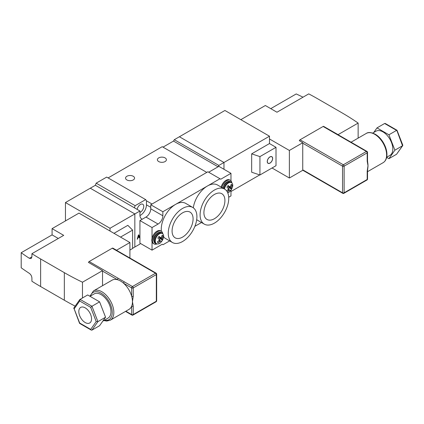 <?xml version="1.0" encoding="UTF-8"?>
<svg xmlns="http://www.w3.org/2000/svg" width="424" height="424" viewBox="0 0 424 424"><rect width="100%" height="100%" fill="white"/><g stroke="black" fill="none" stroke-linecap="round" stroke-linejoin="round"><path stroke-width="0.64" d="M158.714 161.565A4.5 2.597 180 0 1 157.394 159.731A4.5 2.597 180 0 1 160.177 157.331A4.5 2.597 180 0 1 165.079 157.892A4.5 2.597 180 0 1 166.399 159.731A4.5 2.597 180 0 1 163.622 162.132A4.5 2.597 180 0 1 158.714 161.565M126.882 179.946A4.5 2.597 180 0 1 125.568 178.107A4.5 2.597 180 0 1 128.345 175.706A4.5 2.597 180 0 1 133.247 176.267A4.5 2.597 180 0 1 134.567 178.107A4.5 2.597 180 0 1 131.79 180.507A4.5 2.597 180 0 1 126.882 179.946M137.148 209.392A4.728 2.73 -60 0 1 140.413 204.479A4.728 2.73 -60 0 1 142.777 204.241A4.728 2.73 -60 0 1 143.498 208.03A4.728 2.73 -60 0 1 140.413 212.196A4.728 2.73 -60 0 1 139.936 212.435M65.45 220.925L65.45 202.55L95.373 185.272L96.168 183.163L135.161 205.672L134.366 207.787L139.936 211.004L139.936 215.042A8.554 4.94 120 0 0 141.706 218.959A8.554 4.94 120 0 0 142.268 219.208M139.952 215.567A8.554 4.94 120 0 0 146.46 204.845L146.46 200.801L145.665 199.609L106.673 177.094L96.168 183.163M108.104 177.921L162.217 146.683L206.779 172.409L152.031 204.018L146.46 200.801M163.012 147.144L173.517 141.075L174.312 139.697L179.405 136.756L223.967 162.487L223.967 169.287L223.967 162.487L269.484 136.205L269.484 143.556L251.66 153.848L251.66 172.224L259.933 174.985L276.008 165.704L276.008 147.324L269.484 143.556M145.665 199.609L135.161 205.672M95.373 185.272L134.366 207.787M137.641 238.972L137.228 239.21L138.341 235.055L138.791 234.795L139.92 237.657L139.475 237.912L139.157 237.064L137.964 237.747L137.641 238.972L137.286 238.993M231.833 182.649A7.314 4.224 120 0 0 230.974 180.809L230.969 173.331L218.874 166.346L208.688 172.224L218.079 166.807L218.874 165.429L223.967 162.487L179.405 136.756L224.921 110.478L269.484 136.205M110.012 231.032L110.012 228.276L134.843 213.94L134.843 247.022L134.843 213.94L90.28 188.214L134.843 213.94L139.936 211.004M140.333 243.392L139.936 244.081L132.611 248.305M174.312 139.697L218.874 165.429M173.517 141.075L218.079 166.807M138.69 234.854L139.92 237.657M139.761 237.562L139.417 237.763M137.964 237.747L139.157 237.064M137.805 237.657L137.482 238.882M138.563 235.431L137.933 237.18L139.035 236.725L138.563 235.431L138.092 237.27M214.417 218.72A14.856 8.575 120 0 0 224.163 205.486A14.856 8.575 120 0 0 221.683 193.641A14.856 8.575 120 0 0 214.417 194.462A14.856 8.575 120 0 0 204.755 207.41A14.856 8.575 120 0 0 206.833 219.362A14.856 8.575 120 0 0 214.417 218.72M182.585 237.096A14.856 8.575 120 0 0 192.332 223.861A14.856 8.575 120 0 0 189.857 212.016A14.856 8.575 120 0 0 182.585 212.837A14.856 8.575 120 0 0 172.923 225.785A14.856 8.575 120 0 0 175.001 237.737A14.856 8.575 120 0 0 182.585 237.096M214.417 190.053A20.257 11.697 120 0 0 201.183 207.903A20.257 11.697 120 0 0 204.288 224.132A20.257 11.697 120 0 0 214.417 223.13A20.257 11.697 120 0 0 227.651 205.28A20.257 11.697 120 0 0 224.545 189.051A20.257 11.697 120 0 0 214.417 190.053M230.969 173.331L220.782 179.209L219.987 178.748L207.416 186.009A20.257 11.697 120 0 0 193.307 207.813M196.688 219.706A20.257 11.697 120 0 0 197.287 220.093L204.288 224.132M182.585 208.428A20.257 11.697 120 0 0 169.351 226.278A20.257 11.697 120 0 0 172.457 242.512A20.257 11.697 120 0 0 182.585 241.505A20.257 11.697 120 0 0 195.819 223.655A20.257 11.697 120 0 0 192.713 207.426A20.257 11.697 120 0 0 182.585 208.428M224.545 189.051L217.544 185.007A20.257 11.697 120 0 0 207.416 186.009L175.584 204.384A20.257 11.697 120 0 0 161.385 231.297M163.569 236.868A20.257 11.697 120 0 0 165.455 238.468L172.457 242.512M228.706 197.239L230.969 195.93L230.969 190.191M192.713 207.426L185.712 203.382A20.257 11.697 120 0 0 175.584 204.384L162.853 211.735L162.853 215.779A6.752 3.901 -60 0 1 158.078 224.047L152.031 227.54L152.031 238.246M152.031 241.828L152.031 250.144L162.217 244.266L163.012 244.722L169.653 240.89M194.897 226.315L201.48 222.515M219.987 178.748L207.893 171.768L150.758 204.755L150.758 208.799A6.752 3.901 -60 0 1 145.983 217.067L139.936 220.559L139.936 243.164L152.031 250.144M152.031 227.54L139.936 220.559M162.853 211.735L150.758 204.755M269.961 163.129A3.827 2.21 120 0 0 272.457 159.758A3.827 2.21 120 0 0 271.874 156.695A3.827 2.21 120 0 0 269.961 156.88A3.827 2.21 120 0 0 267.459 160.251A3.827 2.21 120 0 0 268.048 163.32A3.827 2.21 120 0 0 269.961 163.129M230.969 191.521L259.732 174.916M251.66 153.848L259.933 156.604L259.933 174.985M259.933 156.604L276.008 147.324M113.992 233.327L127.836 225.335L132.611 230.115L120.517 237.096M110.012 228.276L65.45 202.55M129.908 250.054L132.611 248.491L132.611 230.115M269.961 156.975A3.715 2.147 120 0 0 267.533 160.246A3.715 2.147 120 0 0 268.101 163.224A3.715 2.147 120 0 0 269.961 163.039A3.715 2.147 120 0 0 272.388 159.763A3.715 2.147 120 0 0 271.816 156.79A3.715 2.147 120 0 0 269.961 156.975M58.289 238.474L52.083 234.891L21.2 252.72A270.088 155.931 0 0 0 29.362 258.301L31.164 258.555L31.922 256.822L31.922 253.7A270.088 155.931 0 0 0 40.625 258.963L64.337 272.659A270.088 155.931 0 0 0 82.473 282.214L102.534 270.634L88.478 262.398M113.038 248.215L116.536 250.234L129.908 242.517L78.981 213.113L52.083 228.642L63.701 235.352L31.922 253.7M21.2 252.72L21.2 267.793A270.088 155.931 180 0 0 29.362 273.369C30.91 274.561 31.763 276.151 31.922 278.139L31.922 281.266A270.088 155.931 0 0 0 40.625 286.529L64.337 300.224A270.088 155.931 0 0 0 75.165 306.139M52.083 228.642L52.083 234.891M82.473 282.214L82.473 297.934M102.534 270.634L102.534 285.691M129.908 242.517L129.908 258.036M85.187 307.851A9.005 5.199 -120 0 0 80.682 307.4A9.005 5.199 -120 0 0 79.304 314.619A9.005 5.199 -120 0 0 85.187 322.547A9.005 5.199 -120 0 0 89.687 322.998A9.005 5.199 -120 0 0 91.07 315.779A9.005 5.199 -120 0 0 85.187 307.851M102.804 321.143L108.078 318.095A13.955 8.056 -120 0 0 110.219 306.912A13.955 8.056 -120 0 0 101.103 294.616A13.955 8.056 -120 0 0 94.123 293.927L90.005 296.302M110.335 320.168L128.96 309.419A16.881 9.747 -120 0 0 131.657 306.181A16.881 9.747 -120 0 0 132.452 301.692A16.881 9.747 -120 0 0 131.657 296.286A16.881 9.747 -120 0 0 123.575 283.243A16.881 9.747 -120 0 0 120.517 281.017A16.881 9.747 -120 0 0 117.464 279.713A16.881 9.747 -120 0 0 112.079 280.179L93.455 290.933A16.881 9.747 60 0 1 101.898 291.77A16.881 9.747 60 0 1 112.927 306.642A16.881 9.747 60 0 1 110.335 320.168L106.763 321.058L103.848 320.539M112.243 248.215L89.167 261.539L124.37 281.865A1.124 0.652 120 0 0 123.575 283.243L131.657 287.907A1.124 0.652 0 0 0 133.247 287.907L133.247 296.286L132.452 301.692L133.247 306.181L133.247 314.555L156.329 301.231L156.329 274.588L133.247 287.907A1.124 0.652 60 0 0 132.452 286.529L155.529 273.21L112.243 248.215A1.124 0.652 -60 0 1 112.805 248.157L156.096 273.151A1.124 0.652 120 0 0 155.529 273.21A1.124 0.652 60 0 1 156.329 274.588A1.124 0.652 180 0 0 156.657 274.127A1.124 1.124 0 0 0 156.096 273.151M88.441 262.498A1.124 0.652 -60 0 1 89.167 261.539M99.592 301.835L91.95 306.25L80.014 299.355L79.675 300.998L74.168 308.836L79.675 323.035L90.694 329.4L91.255 330.1L91.95 330.121L99.592 325.712L105.56 317.221L99.592 301.835L87.651 294.945L79.765 299.588L73.829 308.036L79.558 323.337M91.95 330.121L97.918 321.631L96.206 321.562L90.694 307.363L91.95 306.25L97.918 321.631L105.56 317.221M118.259 278.335A1.124 0.652 120 0 0 117.464 279.713L102.534 271.095M124.37 281.865L132.452 286.529A1.124 0.652 120 0 0 131.657 287.907L131.657 296.286A1.124 0.652 0 0 0 133.247 296.286M125.859 311.211L131.657 314.555L131.657 306.181A1.124 0.652 0 0 0 133.247 306.181M74.168 308.836L73.776 308.434M79.675 323.035L80.014 323.231L79.675 323.035M299.349 140.646L302.747 142.729L302.747 170.294L289.375 178.016L272.028 167.999M240.837 119.669L265.344 105.518L276.962 112.228L308.746 93.879A270.088 155.931 180 0 1 317.862 98.903L341.58 112.593A270.088 155.931 180 0 1 358.137 123.066L338.076 134.647L323.846 126.506M302.747 142.729L289.375 150.451L269.484 138.966M303.001 97.191A270.088 155.931 -0 0 0 296.228 93.937L270.756 108.639M358.137 138.123L358.137 123.066M289.375 178.016L289.375 150.451M372.728 133.072L375.982 131.196A13.955 8.056 60 0 1 382.957 131.891A13.955 8.056 60 0 1 392.073 144.187A13.955 8.056 60 0 1 389.932 155.369L386.683 157.246M367.2 161.215A1.124 0.652 180 0 0 367.529 160.754L367.698 162.466A16.881 9.747 60 0 1 367.995 165.704A16.881 9.747 60 0 1 367.809 168.021L367.529 170.649A1.124 0.652 180 0 1 367.2 171.111L367.995 165.704L367.2 161.215L367.2 152.836L344.124 166.16L344.124 192.809L367.2 179.484L367.2 171.111M358.322 146.794L323.115 126.469L300.038 139.793L343.329 164.782L366.405 151.458L358.322 146.794A1.124 0.652 120 0 1 358.884 146.736L352.773 143.206A1.124 0.652 120 0 0 352.206 143.264M299.312 140.752A1.124 0.652 -60 0 1 300.038 139.793M323.115 126.469A1.124 0.652 -60 0 1 323.682 126.41L352.773 143.206M396.991 130.248L385.326 123.511L384.626 123.49L376.989 127.9L388.925 134.79L394.892 150.176L388.925 158.666L386.656 157.357M373.772 132.468L376.989 127.9M388.925 158.666L396.567 154.257L402.535 145.766L396.901 130.576L396.567 130.38L388.925 134.79M397.018 130.279L402.8 145.178L402.535 145.766L394.892 150.176M396.567 154.257L402.752 145.575M158.438 237.217A4.24 2.449 120 0 0 157.887 238.108A9.63 0.837 39.7 0 1 159.079 239.221A9.577 3.668 54.1 0 1 159.286 239.889A9.577 7.113 100.7 0 1 158.883 240.641A9.63 7.24 134.7 0 1 157.373 241.897L158.221 242.793A9.63 8.21 -41.3 0 0 159.779 241.585A9.577 7.075 -8.1 0 0 160.468 241.129A9.577 2.21 26.7 0 0 160.913 241.155A9.63 0.837 39.7 0 1 161.247 241.643A4.24 2.449 120 0 0 161.899 240.864A4.24 2.449 120 0 0 162.445 239.973A9.63 1.802 -148.5 0 0 162.18 239.39A9.577 4.632 -134.4 0 0 162.127 238.813A9.577 8.077 -84.3 0 0 162.371 237.97A9.63 8.21 -41.3 0 0 162.964 236.179A4.24 2.449 120 0 0 162.116 235.283A9.63 7.24 134.7 0 1 161.475 237.027A9.577 6.111 163.6 0 1 160.95 237.573A9.577 1.246 -161.6 0 1 160.346 237.456A9.63 1.802 -148.5 0 0 159.09 236.433A4.24 2.449 120 0 0 158.438 237.217M157.373 241.897A4.24 2.449 120 0 0 157.686 242.411A4.24 2.449 120 0 0 157.723 242.448A4.24 2.449 120 0 0 158.221 242.793M157.05 236.099A5.872 3.392 120 0 0 155.804 243.026A5.872 3.392 120 0 0 160.998 242.178L160.998 242.178A9.635 9.635 0 0 0 163.304 238.187L163.304 238.187A5.872 3.392 120 0 0 162.026 233.375A5.872 3.392 120 0 0 157.05 236.099M159.254 239.783A3.477 2.009 120 0 0 159.996 238.696L162.445 239.973M159.26 239.947L160.913 241.155M159.133 240.191L160.468 241.129M158.645 240.869L159.779 241.585M159.996 238.696L159.504 238.182L159.482 237.08M158.783 236.767L160.346 237.456M161.931 235.898L162.964 236.179M161.215 237.308L162.371 237.97M159.339 237.429L162.127 238.813M159.504 238.182L162.18 239.39M162.763 233.555A7.314 4.224 120 0 0 161.899 231.716A7.314 4.224 120 0 0 161.337 231.266L160.622 230.852A7.314 4.224 120 0 0 153.626 234.552A7.314 4.224 120 0 0 152.741 243.079A7.314 4.224 120 0 0 153.308 243.524L154.023 243.938A7.314 4.224 120 0 0 156.716 244.028M161.337 231.266A7.314 4.224 120 0 0 154.341 234.965A7.314 4.224 120 0 0 153.456 243.493A7.314 4.224 120 0 0 154.023 243.938M227.259 191.855L227.291 191.892A9.63 8.21 -41.3 0 0 228.854 190.678A9.577 7.075 -8.1 0 0 229.538 190.228A9.577 2.21 26.7 0 0 229.983 190.249A9.63 0.837 39.7 0 1 230.317 190.742A4.24 2.449 120 0 0 230.969 189.957A4.24 2.449 120 0 0 231.52 189.067A9.63 1.802 -148.5 0 0 231.25 188.484A9.577 4.632 -134.4 0 0 231.202 187.906A9.577 8.077 -84.3 0 0 231.446 187.064A9.63 8.21 -41.3 0 0 232.034 185.272A4.24 2.449 120 0 0 231.186 184.382A9.63 7.24 134.7 0 1 230.55 186.12A9.577 6.111 163.6 0 1 230.02 186.666A9.577 1.246 -161.6 0 1 229.416 186.555A9.63 1.802 -148.5 0 0 228.16 185.532A4.24 2.449 120 0 0 227.508 186.311A4.24 2.449 120 0 0 226.962 187.201A9.63 0.837 39.7 0 1 228.149 188.32A9.577 3.668 54.1 0 1 228.361 188.987A9.577 7.113 100.7 0 1 227.958 189.735A9.63 7.24 134.7 0 1 226.612 190.874M227.762 192.872A5.872 3.392 120 0 0 230.068 191.277A9.635 9.635 0 0 0 232.373 187.286L232.373 187.286A5.872 3.392 120 0 0 231.096 182.474A5.872 3.392 120 0 0 226.119 185.193A5.872 3.392 120 0 0 224.471 189.003M230.068 191.277L227.768 192.894M228.329 188.876A3.477 2.009 120 0 0 229.066 187.795L231.52 189.067M228.335 189.04L229.983 190.249M228.207 189.29L229.538 190.228M227.714 189.968L228.854 190.678M229.066 187.795L228.578 187.276L228.557 186.173M227.852 185.866L229.416 186.555M231.001 184.991L232.034 185.272M230.29 186.401L231.446 187.064M228.409 186.523L231.202 187.906M228.578 187.276L231.25 188.484M230.974 180.809A7.314 4.224 120 0 0 230.407 180.364L229.691 179.951A7.314 4.224 120 0 0 221.164 187.095M230.407 180.364A7.314 4.224 120 0 0 225.372 181.742A7.314 4.224 120 0 0 221.731 188.15M146.46 204.845L150.758 207.325M158.078 224.047L145.983 217.067M162.853 215.779L150.758 208.799M64.337 272.659L64.337 300.224M40.625 258.963L40.625 286.529M29.362 258.301L31.922 256.822M104.421 320.205A15.757 9.095 -120 0 0 112.116 310.432A15.757 9.095 -120 0 0 101.103 293.148A15.757 9.095 -120 0 0 90.466 296.037M90.694 329.4L96.206 321.562M90.694 307.363L79.675 300.998M156.657 300.775A1.124 0.652 180 0 1 156.329 301.231A1.124 0.652 -120 0 1 156.096 301.75A1.124 1.124 0 0 0 156.657 300.775L156.657 274.127M131.891 315.069A1.124 1.124 0 0 0 133.014 315.069A1.124 0.652 -120 0 0 133.247 314.555A1.124 0.652 0 0 1 131.657 314.555A1.124 0.652 120 0 0 131.891 315.069L125.531 311.396M366.241 133.443C368.202 132.007 371.201 132.267 375.245 134.222C378.505 136.162 381.277 139.093 383.566 143.005C385.782 146.932 386.911 150.785 386.948 154.559C386.911 158.391 385.633 161.099 383.121 162.678A16.881 9.747 -120 0 0 385.708 149.153A16.881 9.747 -120 0 0 374.684 134.275A16.881 9.747 -120 0 0 366.241 133.443L351.046 142.215M302.747 169.839L342.534 192.809L342.534 166.16L302.747 143.19M396.567 130.38L384.626 123.49M367.529 179.023A1.124 0.652 180 0 1 367.2 179.484A1.124 0.652 -120 0 1 366.967 179.999A1.124 1.124 0 0 0 367.529 179.023L367.529 170.649M342.767 193.323A1.124 1.124 0 0 0 343.891 193.323A1.124 0.652 -120 0 0 344.124 192.809A1.124 0.652 -0 0 1 342.534 192.809A1.124 0.652 120 0 0 342.767 193.323L302.747 170.22M342.534 166.16A1.124 0.652 -0 0 0 344.124 166.16A1.124 0.652 60 0 0 343.329 164.782A1.124 0.652 120 0 0 342.534 166.16M366.405 151.458A1.124 0.652 60 0 1 367.2 152.836A1.124 0.652 180 0 0 367.529 152.38A1.124 1.124 0 0 0 366.967 151.405A1.124 0.652 120 0 0 366.405 151.458M162.567 233.38A6.19 3.572 120 0 0 162.09 233.004A6.19 3.572 120 0 0 156.467 235.696A6.19 3.572 120 0 0 155.423 243.344A6.19 3.572 120 0 0 155.899 243.721C158.025 244.351 159.726 243.837 160.998 242.178M154.681 242.915A6.19 3.572 120 0 0 155.157 243.291C153.037 240.843 153.117 238.129 155.396 235.145C157.437 232.564 159.419 231.705 161.348 232.575A6.19 3.572 120 0 0 155.725 235.267A6.19 3.572 120 0 0 154.681 242.915M231.642 182.474A6.19 3.572 120 0 0 231.165 182.097A6.19 3.572 120 0 0 225.536 184.795A6.19 3.572 120 0 0 223.83 188.638M222.817 188.049L224.466 184.244C226.506 181.657 228.494 180.799 230.418 181.668A6.19 3.572 120 0 0 224.794 184.366A6.19 3.572 120 0 0 223.088 188.208M268.101 163.224L267.645 162.954M271.816 156.79L271.355 156.525M133.014 315.069L156.096 301.75M79.585 323.364L91.255 330.1M93.455 290.933L89.92 296.254M383.121 162.678L367.529 171.683M343.891 193.323L366.967 179.999M366.967 151.405L358.884 146.736M367.529 160.754L367.529 152.38M155.899 243.721L155.157 243.291M163.304 238.187C164.099 236.258 163.696 234.53 162.09 233.004L161.348 232.575M232.373 187.286C233.174 185.352 232.765 183.624 231.165 182.097L230.418 181.668"/></g></svg>
